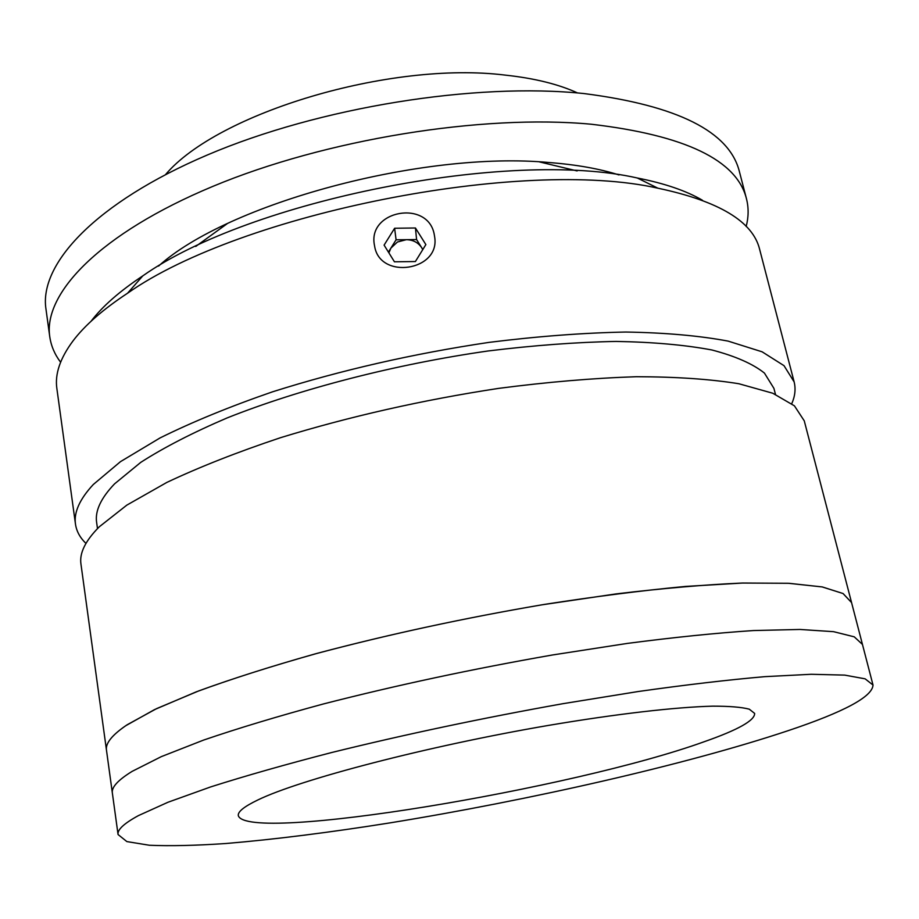 <?xml version="1.0" encoding="UTF-8"?>
<svg xmlns="http://www.w3.org/2000/svg" width="919" height="919" viewBox="0 0 919 919"><rect width="100%" height="100%" fill="white"/><g stroke="black" fill="none" stroke-linecap="round" stroke-linejoin="round"><path stroke-width="1.38" d="M257.757 800.012C244.098 806.583 237.619 811.799 238.308 815.658C247.062 843.573 574.49 788.674 704.402 741.656C738.083 729.858 754.832 720.45 754.648 713.42L749.284 709.181C741.622 707.148 729.433 706.148 712.742 706.16C675.764 707.102 616.994 713.822 548.919 725.332C427.163 746.136 299.502 779.622 257.757 800.012M873.016 685.046L862.459 644.449L854.256 636.833L833.602 631.675L799.978 629.458L753.569 630.549C716.613 632.973 674.557 637.258 627.401 643.403L552.468 654.983C472.619 668.952 396.238 685.287 323.339 703.977C277.883 716.28 237.952 728.319 203.558 740.094L161.319 756.636L132.21 771.328C118.023 780.047 111.406 787.273 112.348 792.982L106.466 750.099C105.398 743.46 111.842 735.315 125.788 725.688L154.472 709.629L196.195 691.869C230.209 679.371 269.715 666.757 314.723 654.018C386.91 634.788 462.648 618.384 541.911 604.828L616.362 593.869C663.265 588.275 705.149 584.668 742.012 583.048L788.399 583.278L822.126 586.908L843.022 593.513L851.557 602.577L843.091 593.548L822.367 586.954L788.927 583.301L742.943 583.025L685.413 586.437C641.921 590.549 594.892 596.546 544.301 604.426C465.485 617.832 389.989 634.076 317.79 653.179C272.725 665.85 233.047 678.417 198.768 690.893L156.529 708.652L127.19 724.746C112.256 734.786 105.352 743.241 106.466 750.099L80.952 564.059C79.298 553.158 85.398 540.74 99.275 526.805L126.822 505.128L166.856 482.406C199.48 467.013 237.366 452.102 280.513 437.697C349.702 416.456 422.441 400.006 498.753 388.358C547.85 381.982 593.708 378.1 636.316 376.721C676.154 376.79 710.33 379.122 738.853 383.74L772.741 393.229L794.43 405.842L804.263 420.845L862.459 644.449L854.256 636.833L833.602 631.675L799.978 629.458L753.569 630.549C716.613 632.973 674.557 637.258 627.401 643.403L552.468 654.983C472.619 668.952 396.238 685.287 323.339 703.977C277.883 716.28 237.952 728.319 203.558 740.094L161.319 756.636L132.21 771.328C118.023 780.047 111.406 787.273 112.348 792.982L118.057 834.532L126.868 841.586L149.349 845.25C170.199 846.135 195.77 845.56 226.051 843.504C274.632 839.403 329.151 832.545 389.61 822.942C529.539 800.208 686.413 764.619 787.951 730.731C844.09 711.972 872.453 696.74 873.016 685.046L865.147 678.842L844.722 675.109L811.224 674.282L764.792 676.66C727.756 679.876 685.528 684.839 638.119 691.536L562.715 703.724C482.303 718.095 405.302 734.361 331.713 752.512C285.82 764.378 245.476 775.843 210.704 786.905L167.97 802.253L138.436 815.601C124.031 823.435 117.23 829.742 118.057 834.532M434.319 234.862L434.676 237.056C440.304 270.967 379.662 280.192 374.596 246.028L374.481 245.407C367.037 210.118 428.507 199.239 434.319 234.862M791.776 403.659C795.084 396.112 795.865 388.852 794.131 381.89L759.657 249.428C752.983 221.548 719.072 201.135 657.912 188.2C522.36 157.482 241.18 213.151 127.58 293.207C103.02 309.393 84.847 325.28 73.061 340.846C60.137 358.192 54.738 374.102 56.875 388.588L75.484 524.186C76.53 531.285 80.01 537.684 85.938 543.405M794.131 381.89L784.01 365.67L762.127 351.816L728.158 341.121C699.646 335.745 665.54 332.712 625.85 332.035C583.439 332.85 537.833 336.297 489.057 342.373C413.286 353.654 341.121 370.139 272.575 391.804C229.83 406.566 192.324 421.947 160.044 437.938L120.469 461.66L93.313 484.485C79.654 499.212 73.715 512.446 75.484 524.186M91.061 321.259C102.411 306.36 119.654 291.231 142.767 275.895C249.888 200.181 509.367 148.809 637.281 177.987C664.54 183.363 686.263 190.784 702.438 200.25M775.464 394.366L773.913 388.358L764.424 373.068C752.833 363.821 735.338 356.124 711.949 349.99C685.195 344.947 653.237 342.086 616.075 341.431C576.374 342.178 533.709 345.36 488.069 350.978C395.515 364.2 300.031 388.898 227.154 417.915C192.737 432.654 163.95 447.461 140.779 462.349L114.565 483.853C100.86 498.19 94.875 511.056 96.633 522.463L97.494 528.597M165.604 174.518C217.654 113.026 389.989 60.769 505.255 75.117C534.364 78.253 558.476 84.203 577.58 92.957M60.597 362.212C54.703 354.424 51.096 345.923 49.764 336.722C43.078 293.529 99.608 233.61 212.714 186.442C325.498 139.309 482.176 113.99 591.331 124.237C685.16 135.242 736.877 160.09 746.469 198.768C748.755 207.786 748.652 217.033 746.171 226.488M49.764 336.722L45.95 308.922C39.069 264.235 95.071 202.789 207.395 154.966C319.41 107.178 475.226 82.216 584.07 93.566C677.671 105.593 729.456 131.612 739.404 171.623L746.469 198.768M195.724 246.441L227.096 223.765M539.487 161.916L577.132 170.934M158.562 266.085C227.142 203.834 422.258 150.578 549.378 162.548C576.431 164.65 599.625 168.786 618.981 174.932M422.74 249.658L421.706 247.728C418.156 242.49 413.033 239.813 406.324 239.687L397.433 242.007L390.897 248.119L388.898 252.874M394.435 261.8L415.388 261.547L425.865 244.592L415.445 227.992L394.619 228.257L384.096 245.12L394.435 261.8M422.82 249.52L416.583 239.549L396.078 239.813L388.415 252.093M396.078 239.813L394.619 228.257M416.583 239.549L415.445 227.992M142.767 275.895L127.58 293.207M637.281 177.987L657.912 188.2"/></g></svg>
